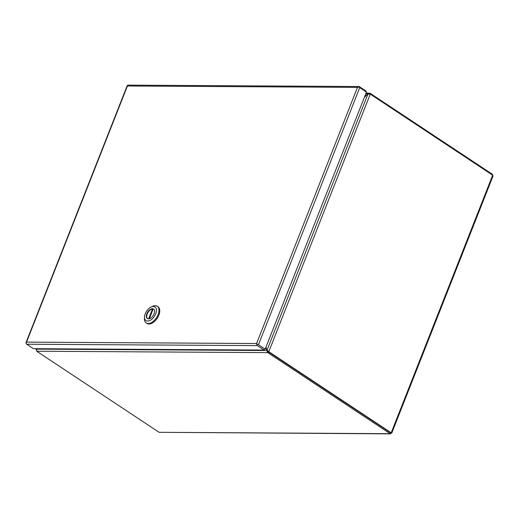 <?xml version="1.0" encoding="UTF-8"?>
<svg xmlns="http://www.w3.org/2000/svg" width="519" height="519" viewBox="0 0 519 519"><rect width="100%" height="100%" fill="white"/><g stroke="black" fill="none" stroke-linecap="round" stroke-linejoin="round"><path stroke-width="0.78" d="M492.563 176.363L492.674 175.195L391.209 432.775L391.469 433.008L390.184 433.696L159.099 432.301L390.573 433.865L390.184 433.696L390.762 432.535M370.482 94.335L370.735 93.692L492.375 174.261L492.816 175.351M269.569 352.206A4.548 3.497 -89.7 0 1 268.848 351.571L268.187 351.571A4.548 3.497 90.3 0 0 268.9 352.2L269.569 352.206L391.248 432.859M159.099 432.301L37.452 351.733A4.548 1.304 21.5 0 1 36.778 351.227L267.681 352.622A4.548 1.304 21.5 0 1 268.537 353.128L390.184 433.696M370.735 93.692A4.548 1.304 -158.5 0 0 369.878 93.186L369.547 94.03M492.375 174.261L492.148 174.845M370.216 94.237L367.926 94.088L267 350.293L268.848 351.571L370.216 94.237A4.548 3.497 -89.7 0 1 371.027 94.62L492.674 175.195M391.209 432.775L390.548 432.768L268.9 352.2A4.548 1.304 -158.5 0 0 268.044 351.694L266.753 350.513L36.661 349.125L36.778 351.227M265.78 347.607A345.66 197.252 -56.5 0 0 266.597 349.793A4.548 2.595 123.5 0 1 266.753 350.513L267.681 352.622L268.044 351.694M36.336 350.072L36.09 349.332L36.667 348.703M365.739 93.855L367.848 93.868L369.878 93.186L366.077 92.998M266.007 347.036A345.66 197.252 -56.5 0 1 266.727 349.676A4.548 2.595 123.5 0 0 267 350.293L267.843 351.071M268.537 353.128L268.9 352.2L390.548 432.768M36.661 349.125A4.548 2.595 123.5 0 1 37.063 348.703M364.598 96.748A345.66 197.252 -56.5 0 1 367.128 94.581A4.548 2.595 123.5 0 0 367.848 93.868L368.088 94.03M267.713 350.766L268.187 351.571L267.713 350.766M364.37 97.319A345.66 197.252 -56.5 0 0 367.167 94.698A4.548 2.595 123.5 0 1 367.926 94.088M267.467 350.98A4.548 2.595 -56.5 0 0 267.408 350.597M25.963 342.715L26.514 342.131A1.563 0.448 21.5 0 1 26.521 342.131A1.563 1.207 -89.7 0 0 26.521 342.138L26.06 343.014A1.563 1.207 90.3 0 0 26.703 344.233L33.417 348.684L264.145 350.072L264.508 349.151L265.17 349.151L366.44 92.071L359.725 87.627A1.563 0.448 -158.5 0 0 358.382 87.03L357.474 87.374A1.563 0.448 -158.5 0 0 357.468 87.38L358.285 86.731A1.563 1.207 -89.7 0 1 358.889 86.524L128.161 85.135A1.563 1.207 90.3 0 0 127.557 85.343L127.415 85.992L127.226 85.635A1.563 0.448 -158.5 0 0 127.213 85.661L25.95 342.741A1.563 0.448 21.5 0 1 25.963 342.715L26.138 342.787M365.914 91.72L366.142 91.143L359.427 86.692A1.563 1.207 -89.7 0 0 358.889 86.524M256.587 343.539L256.574 343.526A1.563 1.207 90.3 0 0 256.574 343.526L257.113 344.11A1.563 0.448 21.5 0 1 258.462 344.707L265.17 349.151M264.145 350.072L257.43 345.628A1.563 1.207 -89.7 0 1 256.782 344.408L256.574 343.526L357.474 87.374A1.563 1.207 90.3 0 0 357.468 87.38L127.415 85.992L26.521 342.131L256.574 343.52L257.21 344.272M256.782 344.408L257.242 344.337L256.905 343.889M146.196 322.948L146.942 323.441A10.004 5.709 -56.5 0 0 148.953 324.018A10.004 5.709 -56.5 0 0 158.133 316.72A10.004 5.709 -56.5 0 0 157.997 306.761L157.244 306.262A10.004 5.709 123.5 0 1 157.387 316.227A10.004 5.709 123.5 0 1 148.207 323.525A10.004 5.709 123.5 0 1 146.196 322.948A10.004 5.709 123.5 0 1 144.438 318.413L144.516 316.895A8.187 4.671 123.5 0 1 151.023 307.079A8.187 4.671 123.5 0 1 153.352 306.482A8.187 4.671 123.5 0 1 155.706 313.813A8.187 4.671 123.5 0 1 147.604 321.079A8.187 4.671 123.5 0 1 144.516 316.895M151.023 307.079L152.385 306.418A10.004 5.709 123.5 0 1 155.233 305.685A10.004 5.709 123.5 0 1 157.244 306.262M148.479 318.848A5.683 3.244 -56.5 0 0 153.695 314.702A5.683 3.244 -56.5 0 0 153.618 309.039A5.683 3.244 -56.5 0 0 152.469 308.714A5.683 3.244 -56.5 0 0 147.253 312.86A5.683 3.244 -56.5 0 0 147.338 318.523A5.683 3.244 -56.5 0 0 148.479 318.848M153.793 309.175A5.683 3.244 -56.5 0 0 152.846 308.961A5.683 3.244 -56.5 0 0 152.489 308.987L148.603 318.848M153.04 309.35L152.489 308.987M149.349 318.724L153.183 308.987A5.683 3.244 -56.5 0 0 152.846 308.961A5.683 3.244 -56.5 0 0 147.72 312.938A5.683 3.244 -56.5 0 0 147.532 318.634M258.462 344.707L359.725 87.627M26.703 344.233L257.43 345.628M493.024 176.038L391.78 433.06M391.008 432.703L390.638 432.768M36.09 349.332L36.336 348.703"/></g></svg>
